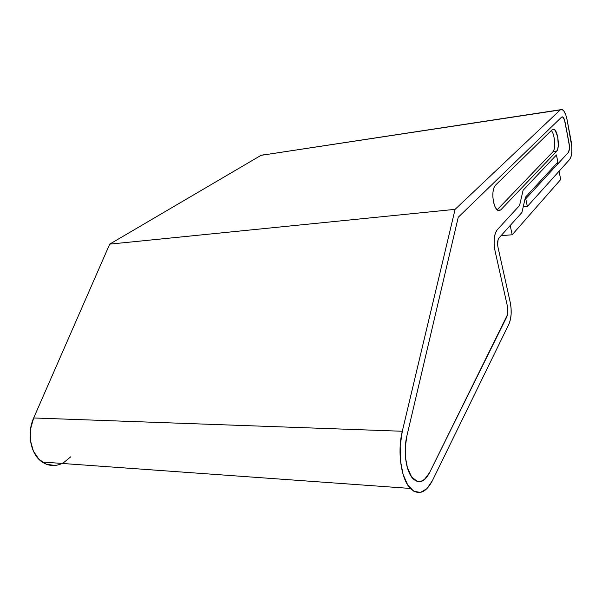<?xml version="1.0" encoding="UTF-8"?>
<svg xmlns="http://www.w3.org/2000/svg" width="602" height="602" viewBox="0 0 602 602"><rect width="100%" height="100%" fill="white"/><g stroke="black" fill="none" stroke-linecap="round" stroke-linejoin="round"><path stroke-width="0.9" d="M551.319 130.566C554.841 134.178 555.955 149.183 552.907 151.839L497.094 209.88L552.907 151.839L554.013 149.702M568.348 152.472L525.742 198.788L525.049 198.856L525.742 198.788L568.348 152.472L569.417 148.852L569.078 143.268C569.763 147.625 569.515 150.696 568.348 152.472L558.137 163.571L556.331 163.789L558.137 163.571L556.459 154.947L557.858 162.134L525.418 197.245L521.919 212.498L498.915 238.046L498.117 239.551L497.606 244.517L497.982 247.204L510.24 302.43C511.843 310.895 511.422 318.089 508.961 324.004L432.462 480.546C425.81 493.113 418.443 495.747 410.368 488.448C401.113 479.192 397.169 451.696 402.309 431.258L455.097 209.345L560.236 109.933L562.087 109.489C564.24 110.565 565.925 114.102 567.152 120.091L571.125 141.094C572.479 149.748 571.99 155.865 569.68 159.447L527.344 206.471L525.742 198.788L527.344 206.471L523.454 206.847L527.344 206.471L569.68 159.447L571.042 156.648L571.795 152.193L571.817 146.737L567.152 120.091L565.812 114.997L564.036 111.265L562.08 109.481L261.035 155.339L560.236 109.933L455.097 209.345L109.707 244.141L455.097 209.345L402.309 431.258L33.682 417.969L402.309 431.258L400.195 445.766L400.473 460.823L403.114 474.496L407.765 485.054L413.8 491.247L420.452 492.444L426.916 488.681L432.462 480.546L508.961 324.004L510.406 319.662L511.143 314.176L511.083 308.201L510.24 302.43L497.982 247.204C497.252 243.095 497.561 240.047 498.915 238.046L521.919 212.498L525.418 197.245L557.858 162.134L556.459 154.947L523.108 190.255L519.564 205.508L497.117 229.904L519.564 205.508L523.108 190.255L556.459 154.947L523.108 190.255L519.564 205.508L497.117 229.904L519.564 205.508L523.108 190.255L556.459 154.947L558.137 163.571L568.348 152.472L569.417 148.852L569.432 146.105L565.075 122.161L569.078 143.268C569.763 147.625 569.515 150.696 568.348 152.472M560.485 109.73L261.035 155.339L109.707 244.141L33.682 417.969C26.533 433.523 30.657 454.57 42.17 462.012C48.529 466.151 55.196 466.625 62.172 463.45M494.979 250.59C493.324 241.259 494.039 234.366 497.117 229.904L495.303 233.267L497.117 229.904C494.039 234.366 493.324 241.259 494.979 250.59L507.388 306.125C508.193 310.399 507.983 314.011 506.733 316.968L429.444 472.901C424.47 482.142 419.015 484.091 413.062 478.763C406.072 471.893 403.069 451.319 406.884 435.931L458.242 217.262L561.606 117.112L562.554 116.878C563.615 117.413 564.458 119.181 565.075 122.161L563.502 117.744L562.524 116.863L561.606 117.112L458.242 217.262L406.884 435.931L405.334 446.729L405.545 457.919L407.494 468.093L410.94 475.994L415.425 480.689L420.392 481.683L425.245 478.951L429.444 472.901L506.733 316.968L507.84 312.047L507.388 306.125L494.979 250.59L494.137 244.495L494.25 238.4L495.303 233.267L494.25 238.4L494.137 244.495L494.979 250.59L507.388 306.125C508.193 310.399 507.983 314.011 506.733 316.968L429.444 472.901C424.47 482.142 419.015 484.091 413.062 478.763C410.609 476.144 408.66 472.277 407.223 467.152C404.664 457.084 404.552 446.676 406.884 435.931L458.242 217.262L561.606 117.112L562.554 116.878C563.615 117.413 564.458 119.181 565.075 122.161L569.078 143.268L564.398 119.602L562.524 116.863L561.606 117.112L458.242 217.262L406.884 435.931L405.59 443.659L405.206 451.801L405.763 459.8L407.223 467.152L411.655 477.062L417.63 481.6L420.828 481.592L423.951 480.057L429.444 472.901L507.463 314.801L507.84 312.047L507.388 306.125L494.979 250.59M70.901 456.715L63.436 462.803M54.97 465.459L46.474 464.285L38.957 459.318L33.366 451.086L30.439 440.559L30.544 429.038L33.682 417.969L109.707 244.141L261.035 155.339L263.766 154.774M501.045 235.683L512.189 234.765L510.195 225.524L512.189 234.765L501.045 235.683M559.077 171.224L560.695 179.531L512.189 234.765L560.695 179.531L559.077 171.224M500.736 209.932L497.899 210.474C496.048 209.345 494.611 206.591 493.58 202.219C492.203 194.378 492.797 188.742 495.363 185.311L552.32 129.588L553.893 129.212C557.903 130.265 560.056 148.333 556.557 151.373L552.907 151.839L556.557 151.373L500.736 209.932L497.538 210.248L500.736 209.932L498.847 210.768L496.823 209.609L494.972 206.606L493.58 202.219L492.88 197.11L492.978 192.091L493.851 187.944L495.363 185.311L552.32 129.588L553.765 129.167L555.3 130.468L557.753 137.173L558.272 145.782L557.663 149.228L556.557 151.373L500.736 209.932M410.361 488.448L42.17 462.012M552.538 129.4L553.893 129.212"/></g></svg>
